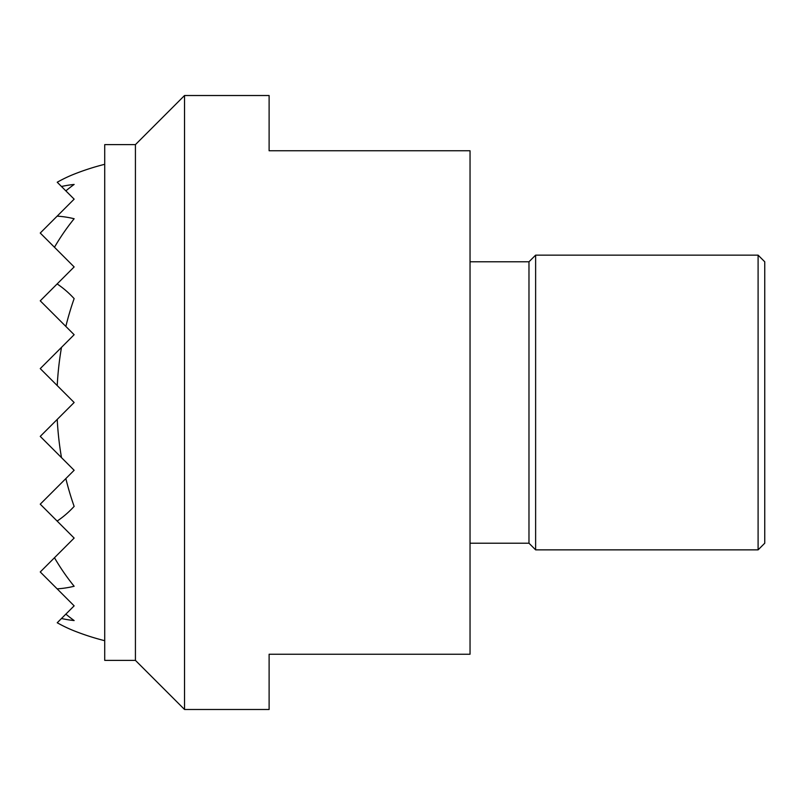 <?xml version="1.0" encoding="UTF-8"?>
<svg xmlns="http://www.w3.org/2000/svg" width="805" height="805" viewBox="0 0 805 805"><rect width="100%" height="100%" fill="white"/><g stroke="black" fill="none" stroke-linecap="round" stroke-linejoin="round"><path stroke-width="1.21" d="M135.421 660.372L104.72 660.372L104.72 144.628L135.421 144.628L135.421 660.372L184.536 709.487L184.536 95.513L135.421 144.628M184.536 95.513L269.112 95.513L269.112 150.766L470.04 150.766L470.04 654.234L269.112 654.234L269.112 709.487L184.536 709.487M470.04 261.786L528.976 261.786L528.976 543.214L535.627 549.855L758.099 549.855L764.75 543.214L764.75 261.786L758.099 255.145L758.099 549.855M528.976 261.786L535.627 255.145L535.627 549.855M104.72 164.301A245.595 245.595 0 0 0 74.141 174.142A237.133 167.671 90 0 0 57.225 182.242L61.492 186.498A218.648 154.61 90 0 1 74.141 184.436A245.072 173.296 90 0 0 65.849 190.866L74.141 199.147L57.135 216.153A186.508 131.889 90 0 1 74.141 218.739A243.502 172.19 90 0 0 54.468 247.256L74.141 266.928L57.135 283.934A131.044 92.666 90 0 1 74.141 298.605A232.243 164.22 90 0 0 65.849 326.428L74.141 334.719L61.492 347.368A232.243 164.22 90 0 0 57.225 385.585L74.141 402.5L57.225 419.415A232.243 164.22 90 0 0 61.492 457.632L74.141 470.281L65.849 478.573A232.243 164.22 90 0 0 74.141 506.395A131.044 92.666 90 0 1 57.135 521.066L74.141 538.072L54.468 557.744A243.502 172.19 90 0 0 74.141 586.261A186.508 131.889 90 0 1 57.135 588.847L74.141 605.853L65.849 614.135A245.072 173.296 90 0 0 74.141 620.564A218.648 154.61 90 0 1 61.492 618.502L57.225 622.758A237.133 167.671 90 0 0 74.141 630.858A245.595 245.595 0 0 0 104.72 640.7M61.492 457.632L40.25 436.391L57.225 419.415M57.225 385.585L40.25 368.61L61.492 347.368M65.849 326.428L40.25 300.829L57.135 283.934M57.135 521.066L40.25 504.172L65.849 478.573M54.468 247.256L40.25 233.037L57.135 216.153M57.135 588.847L40.25 571.963L54.468 557.744M61.492 618.502L65.849 614.135M65.849 190.866L61.492 186.498M535.627 255.145L758.099 255.145M470.04 543.214L528.976 543.214"/></g></svg>
